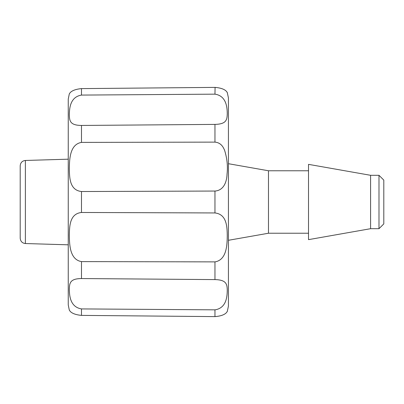 <?xml version="1.0" encoding="UTF-8"?>
<svg xmlns="http://www.w3.org/2000/svg" width="404" height="404" viewBox="0 0 404 404"><rect width="100%" height="100%" fill="white"/><g stroke="black" fill="none" stroke-linecap="round" stroke-linejoin="round"><path stroke-width="0.61" d="M81.477 308.919C69.68 306.984 69.493 294.673 69.321 289.527C69.503 283.406 69.66 278.649 81.487 278.553L214.963 279.598C226.745 279.851 227.129 284.517 227.265 290.592C227.093 295.688 226.876 307.919 215.079 309.843L81.477 308.919L81.487 315.393C69.66 314.251 69.503 309.58 69.321 310.181C69.493 309.58 69.685 314.256 81.487 315.393L214.963 316.61C226.75 315.696 227.124 310.959 227.265 311.56C227.093 310.944 226.876 315.61 215.079 316.61L215.044 316.61M81.487 88.607L214.963 87.39L81.487 88.607C69.66 89.749 69.503 94.42 69.321 93.819C69.493 94.42 69.685 89.744 81.487 88.607L81.487 95.081L214.963 94.157C226.745 95.889 227.129 108.222 227.265 113.322C227.093 119.412 226.876 124.094 215.079 124.397L81.487 125.447C69.685 125.356 69.493 120.604 69.321 114.483C69.503 109.338 69.66 97.026 81.487 95.081M81.487 142.395L214.963 142.117C218.584 142.435 221.352 144.248 223.271 147.551L224.478 149.924C227.093 158.156 227.947 166.216 227.038 174.099C226.856 181.234 224.063 190.365 215.079 191.047L81.477 191.526C69.665 190.228 69.483 177.831 69.321 168.569C69.503 159.62 69.68 144.374 81.487 142.395L81.487 125.447M81.482 212.474L214.963 212.948C226.755 214.272 227.124 226.568 227.265 235.795C227.124 244.637 226.826 259.822 215.079 261.883L81.477 261.605C69.68 259.615 69.493 244.369 69.321 235.441C69.503 226.134 69.66 213.777 81.482 212.474L81.487 191.521M214.963 87.39C226.745 88.304 227.124 93.046 227.265 92.44C227.093 93.056 226.876 88.395 215.079 87.39L214.963 94.157M69.321 93.819L68.251 99.051L68.251 304.949L69.321 310.181M227.265 92.44L228.427 97.884L228.427 306.116L227.265 311.56M308.515 233.234L268.478 233.234L268.478 170.766L228.427 163.706M308.515 239.643L308.515 164.357L370.589 175.306L370.589 228.694L308.515 239.643M378.992 228.694L383.8 223.892L383.8 180.108L378.992 175.306L378.992 228.694L370.589 228.694M25.381 160.464L25.381 243.536C22.25 243.173 20.523 241.395 20.2 238.198L20.2 165.802C20.523 162.605 22.25 160.827 25.381 160.464L68.251 159.181M214.963 309.843L214.963 316.61M214.963 124.402L214.963 142.117M214.963 191.052L214.963 212.948M81.487 278.553L81.487 261.605M214.963 261.883L214.963 279.598M268.478 233.234L228.427 240.294M308.515 170.766L268.478 170.766M378.992 175.306L370.589 175.306M25.381 243.536L68.251 244.819"/></g></svg>
